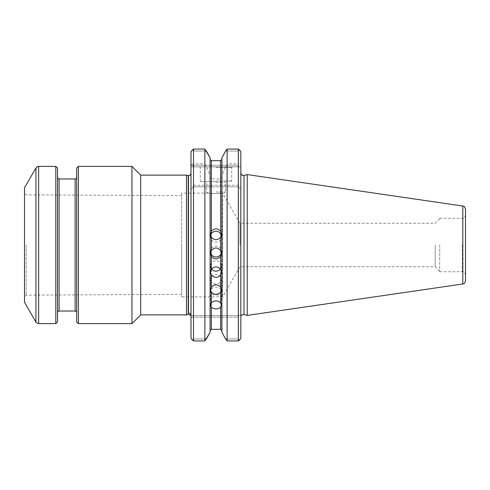 <?xml version="1.0" encoding="UTF-8"?>
<svg xmlns="http://www.w3.org/2000/svg" width="490" height="490" viewBox="0 0 490 490"><rect width="100%" height="100%" fill="white"/><g stroke="black" fill="none" stroke-linecap="round" stroke-linejoin="round"><path stroke-width="0.37" stroke-dasharray="2.45 1.84" d="M239.99 245L239.99 223.25L239.99 245M435.212 245L435.212 266.75L435.212 245M439.714 245L439.714 271.73L439.714 245M465.5 245L465.5 274.872L465.5 245M465.5 280.868L465.5 209.132M247.242 315.419L247.242 174.581M240.835 338.339L240.835 151.661M239.635 150.069L238.318 151.055L238.318 165.289L238.318 151.055L239.635 150.069L238.318 149.076L227.115 149.076L225.602 151.055L238.318 151.055L225.602 151.055M193.513 151.055L206.388 151.055L193.513 151.055L193.513 165.289L193.513 151.055L192.19 150.069L193.513 151.055M210.1 157.731L210.1 332.269L210.1 186.831L193.513 186.831L238.318 186.831L240.835 189.342L237.858 186.365L238.318 186.831L221.89 186.831L221.89 330.64L221.89 157.731M221.89 332.269L221.89 186.831L220.629 186.831L220.629 329.323L211.355 329.323L211.355 186.831L220.629 186.831M206.388 338.945L193.513 338.945L193.513 317.165L193.513 338.945L206.388 338.945L204.875 340.924L204.875 186.831M238.318 317.165L238.318 338.945L225.602 338.945L238.318 338.945L239.635 339.931L238.318 338.945L238.318 317.165L238.967 315.591L240.835 315.591L238.967 315.591L238.318 317.165L193.513 317.165L192.858 315.591L238.967 315.591L190.996 315.591L190.996 173.074L190.996 317.165L190.996 315.591L192.858 315.591L193.513 317.165L238.318 317.165M211.355 178.911L211.355 160.677L220.629 160.677L220.629 178.911L211.355 178.911L210.1 177.245M192.19 150.069L193.513 149.076L193.513 163.77L190.996 165.069L190.996 189.342L193.973 186.365L193.513 185.257L193.513 163.77L204.875 163.77L210.1 175.193M221.89 177.245L220.629 178.911M193.513 185.257L238.318 185.257L238.318 163.77L227.115 163.77L221.89 175.193M238.318 149.076L238.318 163.77L240.835 165.069M238.318 185.257L237.858 186.365M210.1 332.269L210.1 186.831L211.355 186.831M225.602 338.945L227.115 340.924L238.318 340.924L239.635 339.931M211.355 288.996A5.5 4.024 0 0 1 217.536 287.299A5.5 4.024 0 0 1 221.498 291.158A5.5 4.024 0 0 1 215.992 295.182A5.5 4.024 0 0 1 210.492 291.158A5.5 4.024 0 0 1 211.355 288.996M211.355 276.801A5.5 4.741 0 0 1 217.536 274.798A5.5 4.741 0 0 1 221.498 279.349A5.5 4.741 0 0 1 215.992 284.096A5.5 4.741 0 0 1 210.492 279.349A5.5 4.741 0 0 1 211.355 276.801M211.588 269.053A5.5 5.231 0 0 1 214.449 260.894A5.5 5.231 0 0 1 220.396 269.053M210.578 252.473A5.5 5.476 0 0 1 220.629 248.54A5.5 5.476 0 0 1 221.407 252.479M215.992 166.863L232.346 166.863L215.992 166.863M192.858 166.863L240.835 166.863L238.967 166.863L238.318 165.289L238.967 166.863L190.996 166.863L192.858 166.863L193.513 165.289L192.858 166.863M190.996 338.339L190.996 189.342L193.973 186.365M190.996 151.661L190.996 165.069M192.19 339.931L193.513 338.945L192.19 339.931L193.513 340.924L204.875 340.924M193.513 149.076L204.875 149.076L206.388 151.055M215.992 167.488L231.715 167.488L215.992 167.488M215.992 181.012L231.715 181.012L215.992 181.012M215.992 181.643L200.9 181.643L215.992 181.643M215.992 182.268L225.425 182.268L215.992 182.268M215.992 192.019L225.425 192.019L215.992 192.019M181.717 193.115L181.717 296.885L181.717 193.115L208.464 193.115L215.992 193.556L222.595 193.219C219.251 193.869 208.495 193.348 208.464 193.115C208.477 193.348 219.287 193.869 222.595 193.219L222.595 296.885L222.595 193.219M221.351 235.5A5.5 5.464 180 0 1 215.992 242.213A5.5 5.464 180 0 1 210.639 235.494M227.115 340.924L227.115 186.831M238.318 340.924L238.318 186.831M227.115 163.77L227.115 149.076M193.513 340.924L193.513 186.831M204.875 163.77L204.875 149.076M181.717 245L181.717 294.368L181.717 245M26.184 245L26.184 295.145L26.184 245M24.5 245L24.5 297.075L24.5 245M24.5 302.226L24.5 187.774M55.787 166.392L55.787 323.608M57.514 168.119L57.514 321.881M57.514 245L57.514 312.602L57.514 245M76.697 245L76.697 312.602L76.697 245M76.697 321.881L76.697 168.119M78.424 323.608L78.424 166.392M131.957 166.392L131.957 323.608M140.685 314.886L140.685 175.114M186.47 314.886L186.47 175.114M188.227 314.415L188.227 175.585M188.479 175.585L188.479 313.122A2.517 2.468 -0 0 1 190.996 315.591M462.358 245L462.358 271.73L462.358 245M462.811 283.98L462.811 206.021M244.002 314.549L244.002 175.451M238.318 165.289L193.513 165.289L238.318 165.289M190.996 165.289L193.513 165.289L190.996 165.289M193.513 317.165L190.996 317.165L193.513 317.165M35.935 167.96L35.935 322.04M38.661 166.392L38.661 323.608M59.088 178.966L59.088 311.034M75.123 311.034L75.123 178.966M439.714 218.742L435.212 223.25L239.99 223.25L222.821 193.507L225.425 192.019L225.425 182.268L226.055 181.643M439.714 271.258L435.212 266.75L239.99 266.75L222.595 296.885L181.717 296.885M439.714 271.73L462.358 271.73C463.32 271.123 464.367 272.171 465.5 274.872M439.714 218.271L462.358 218.271C463.32 218.877 464.367 217.829 465.5 215.128M221.498 305.282L221.498 291.158M210.492 305.282L210.492 291.158M221.498 289.86L221.498 279.349M210.492 289.86L210.492 279.349M221.498 272.311L221.498 265.917M210.492 272.311L210.492 265.917M221.498 253.471L221.498 251.486M210.492 253.471L210.492 251.486M231.084 181.643L231.715 181.012L231.715 167.488L232.346 166.863M200.9 181.643L200.269 181.012L200.269 167.488L199.644 166.863M208.464 193.115L206.56 192.019L206.56 182.268L205.929 181.643M210.492 234.226L210.492 236.75M221.498 234.226L221.498 236.75M181.717 195.632L26.184 194.855L24.5 192.925M181.717 294.368L26.184 295.145L24.5 297.075"/><path stroke-width="0.73" d="M462.811 206.021C463.546 206.657 464.171 205.096 465.5 209.132L465.5 280.868C464.171 284.904 463.546 283.343 462.811 283.98L247.242 315.419L247.242 174.581L462.811 206.021L462.811 283.98M240.835 151.661L239.635 150.069L240.835 151.661L240.835 338.339L239.635 339.931L240.835 338.339M206.388 151.055L210.1 157.731L204.875 149.076L204.875 340.924L210.1 332.269L206.388 338.945M211.355 231.335L211.355 160.677L210.1 159.36L211.355 160.677L220.629 160.677L221.89 159.36L220.629 160.677L220.629 231.335C217.542 228.04 214.449 228.04 211.355 231.335L210.492 234.226L211.355 237.215C214.449 240.547 217.536 240.547 220.629 237.215L221.498 234.226L220.629 231.335M221.89 157.731L225.602 151.055L221.89 157.731L221.89 332.269L225.602 338.945L221.89 332.269M211.355 307.175L211.355 329.323L210.1 330.64L211.355 329.323L220.629 329.323L221.89 330.64L220.629 329.323L220.629 307.175C217.536 309.515 214.449 309.515 211.355 307.175L210.492 305.282L211.355 302.845C214.449 300.296 217.542 300.296 220.629 302.845L221.498 305.282L220.629 307.175M225.602 151.055L227.115 149.076L238.318 149.076L239.635 150.069M239.635 339.931L238.318 340.924L227.115 340.924L225.602 338.945M211.355 292.212C214.449 295.011 217.536 295.011 220.629 292.212L221.498 289.86L220.629 287.109C217.542 284.151 214.449 284.151 211.355 287.109L210.492 289.86L211.355 292.212L211.355 302.845M211.355 275.006C214.449 278.136 217.536 278.136 220.629 275.006L221.498 272.311L220.629 269.378C217.542 266.15 214.449 266.15 211.355 269.378L210.492 272.311L211.355 275.006L211.355 287.109M220.396 269.053A5.5 5.231 0 0 1 211.588 269.053M211.355 256.38C214.449 259.694 217.536 259.694 220.629 256.38L221.498 253.471L220.629 250.488C217.542 247.15 214.449 247.15 211.355 250.488L210.492 253.471L211.355 256.38L211.355 269.378M221.407 252.479A5.5 5.476 0 0 1 210.578 252.473M210.1 157.731L210.1 332.269M190.996 151.661L192.19 150.069L190.996 151.661L190.996 338.339L192.19 339.931L190.996 338.339M204.875 149.076L193.513 149.076L192.19 150.069M192.19 339.931L193.513 340.924L204.875 340.924M210.639 235.494A5.5 5.464 180 0 1 221.351 235.5M227.115 149.076L227.115 340.924M238.318 149.076L238.318 340.924M193.513 149.076L193.513 340.924M24.5 245L24.5 302.226L35.935 322.04L35.935 167.96L24.5 187.774L24.5 245M35.935 322.04C35.611 322.304 36.517 322.83 38.661 323.608L55.787 323.608L55.787 166.392L38.661 166.392C38.594 165.975 37.681 166.496 35.935 167.96M55.787 323.608L57.514 321.881L57.514 168.119L55.787 166.392M78.424 166.392L76.697 168.119L76.697 321.881L78.424 323.608L131.957 323.608L131.957 166.392L78.424 166.392L78.424 323.608M131.957 166.392L140.685 175.114L140.685 314.886L131.957 323.608M140.685 175.114L186.47 175.114L186.47 314.886L140.685 314.886M186.47 175.114L188.227 175.585L188.227 314.415L186.47 314.886M188.227 314.415L190.996 315.591A2.517 2.468 0 0 0 188.479 313.122C188.895 314.843 188.895 314.843 188.479 313.122C188.895 314.843 188.895 314.843 188.479 313.122L188.479 175.585C189.256 175.102 189.832 176.48 190.996 173.074M247.242 174.581L244.002 175.451L244.002 314.549L247.242 315.419M220.629 302.845L220.629 292.212M220.629 287.109L220.629 275.006M220.629 269.378L220.629 256.38M211.355 237.215L211.355 250.488M220.629 250.488L220.629 237.215M38.661 323.608L38.661 166.392M57.514 312.602C57.943 311.377 58.469 310.85 59.088 311.034L59.088 178.966C58.469 179.15 57.943 178.623 57.514 177.398M59.088 178.966L75.123 178.966L75.123 311.034C75.742 310.85 76.269 311.377 76.697 312.602M241.252 315.591C241.025 315.168 241.944 314.825 244.002 314.549M244.002 175.451C243.132 175.108 242.409 176.908 240.835 173.019M59.088 311.034L75.123 311.034M75.123 178.966C75.742 179.15 76.269 178.623 76.697 177.398"/></g></svg>
